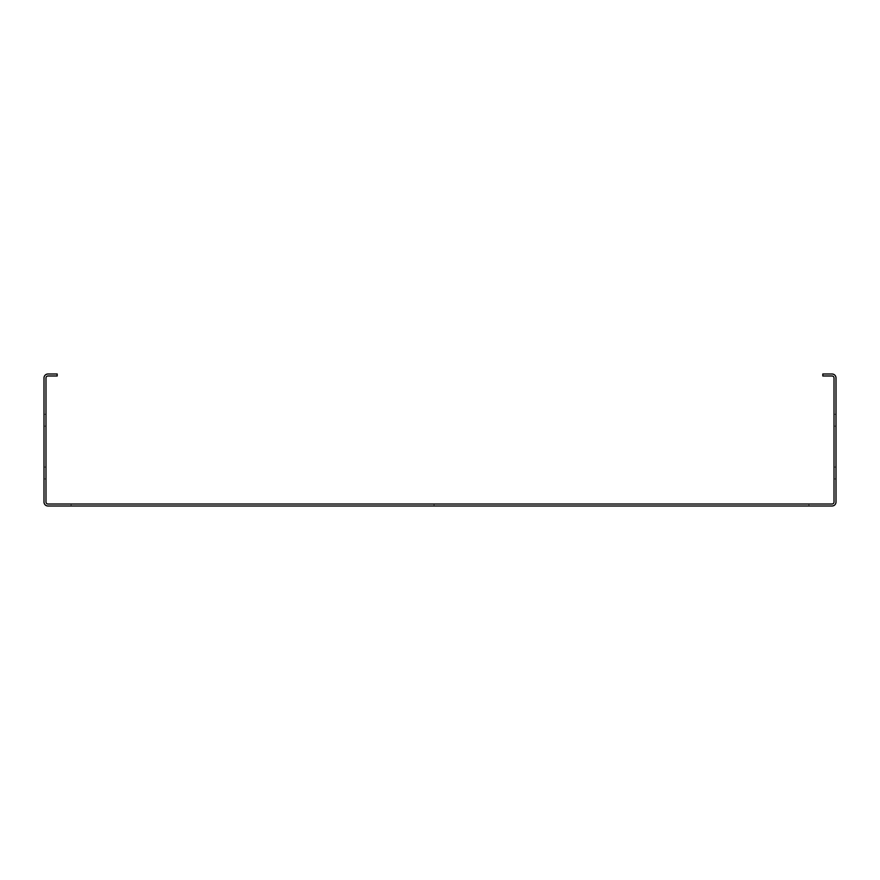 <?xml version="1.0" encoding="UTF-8"?>
<svg xmlns="http://www.w3.org/2000/svg" width="880" height="880" viewBox="0 0 880 880"><rect width="100%" height="100%" fill="white"/><g stroke="black" fill="none" stroke-linecap="round" stroke-linejoin="round"><path stroke-width="0.66" stroke-dasharray="4.4 3.3" d="M832.04 374L822.8 374L822.8 375.98L832.04 375.98A1.98 1.98 0 0 1 834.02 377.96L834.02 502.04A1.98 1.98 0 0 1 832.04 504.02L47.96 504.02A1.98 1.98 0 0 1 45.98 502.04L45.98 377.96A1.98 1.98 0 0 1 47.96 375.98L57.2 375.98L57.2 374L47.96 374A3.96 3.96 0 0 0 44 377.96L44 502.04A3.96 3.96 0 0 0 47.96 506L832.04 506A3.96 3.96 0 0 0 836 502.04L836 377.96A3.96 3.96 0 0 0 832.04 374M834.02 467.06L834.02 478.94L834.02 467.06L834.02 478.94L834.02 467.06L834.02 478.94L834.02 467.06L834.02 478.94L834.02 467.06L836 467.06L836 478.94L836 467.06L836 478.94L836 467.06L836 478.94L836 467.06L836 478.94L836 467.06L834.02 467.06M834.02 414.26L834.02 426.14L834.02 414.26L834.02 426.14L834.02 414.26L834.02 426.14L834.02 414.26L834.02 426.14L834.02 414.26L836 414.26L836 426.14L836 414.26L836 426.14L836 414.26L836 426.14L836 414.26L836 426.14L836 414.26L834.02 414.26M445.94 506L434.06 506L445.94 506L434.06 506L445.94 506L434.06 506L445.94 506L434.06 506L445.94 506L434.06 506L445.94 506L434.06 506L445.94 506L434.06 506L445.94 506L434.06 506L445.94 506L445.94 504.02L434.06 504.02L445.94 504.02L434.06 504.02L445.94 504.02L434.06 504.02L445.94 504.02L434.06 504.02L445.94 504.02L434.06 504.02L445.94 504.02L434.06 504.02L445.94 504.02L434.06 504.02L445.94 504.02L434.06 504.02L445.94 504.02L445.94 506M82.94 506L71.06 506L82.94 506L71.06 506L82.94 506L71.06 506L82.94 506L71.06 506L82.94 506L71.06 506L82.94 506L71.06 506L82.94 506L71.06 506L82.94 506L71.06 506L82.94 506L82.94 504.02L71.06 504.02L82.94 504.02L71.06 504.02L82.94 504.02L71.06 504.02L82.94 504.02L71.06 504.02L82.94 504.02L71.06 504.02L82.94 504.02L71.06 504.02L82.94 504.02L71.06 504.02L82.94 504.02L71.06 504.02L82.94 504.02L82.94 506M797.06 506L808.94 506L797.06 506L808.94 506L797.06 506L808.94 506L797.06 506L808.94 506L797.06 506L808.94 506L797.06 506L808.94 506L797.06 506L808.94 506L797.06 506L808.94 506L797.06 506L797.06 504.02L808.94 504.02L797.06 504.02L808.94 504.02L797.06 504.02L808.94 504.02L797.06 504.02L808.94 504.02L797.06 504.02L808.94 504.02L797.06 504.02L808.94 504.02L797.06 504.02L808.94 504.02L797.06 504.02L808.94 504.02L797.06 504.02L797.06 506M44 467.06L44 478.94L44 467.06L44 478.94L44 467.06L44 478.94L44 467.06L44 478.94L44 467.06L45.98 467.06L45.98 478.94L45.98 467.06L45.98 478.94L45.98 467.06L45.98 478.94L45.98 467.06L45.98 478.94L45.98 467.06L44 467.06M44 414.26L44 426.14L44 414.26L44 426.14L44 414.26L44 426.14L44 414.26L44 426.14L44 414.26L45.98 414.26L45.98 426.14L45.98 414.26L45.98 426.14L45.98 414.26L45.98 426.14L45.98 414.26L45.98 426.14L45.98 414.26L44 414.26M45.98 478.94L44 478.94L45.98 478.94M836 478.94L834.02 478.94L836 478.94M45.98 426.14L44 426.14L45.98 426.14M836 426.14L834.02 426.14L836 426.14M434.06 506L434.06 504.02L434.06 506M808.94 506L808.94 504.02L808.94 506M71.06 506L71.06 504.02L71.06 506"/><path stroke-width="1.32" d="M832.04 374L822.8 374L822.8 375.98L832.04 375.98A1.98 1.98 0 0 1 834.02 377.96L834.02 502.04A1.98 1.98 0 0 1 832.04 504.02L47.96 504.02A1.98 1.98 0 0 1 45.98 502.04L45.98 377.96A1.98 1.98 0 0 1 47.96 375.98L57.2 375.98L57.2 374L47.96 374A3.96 3.96 0 0 0 44 377.96L44 502.04A3.96 3.96 0 0 0 47.96 506L832.04 506A3.96 3.96 0 0 0 836 502.04L836 377.96A3.96 3.96 0 0 0 832.04 374"/></g></svg>
